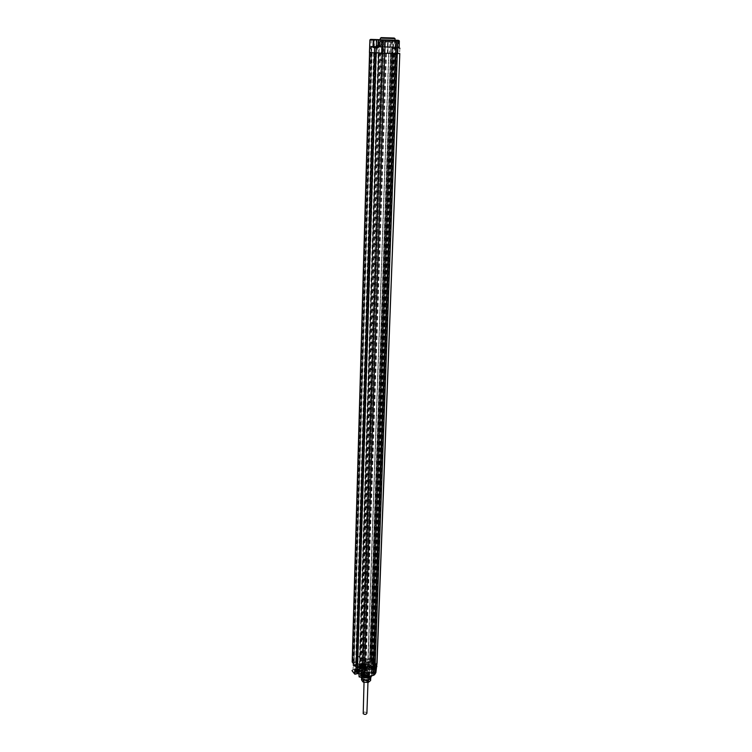 <?xml version="1.0" encoding="UTF-8"?>
<svg xmlns="http://www.w3.org/2000/svg" width="752" height="752" viewBox="0 0 752 752"><rect width="100%" height="100%" fill="white"/><g stroke="black" fill="none" stroke-linecap="round" stroke-linejoin="round"><path stroke-width="0.56" stroke-dasharray="3.76 2.82" d="M378.923 47.16L379.187 40.213L378.66 40.194L378.218 47.132L380.587 47.188L377.955 47.132M381.443 39.753L378.369 40.166M380.427 39.715L380.944 39.903M380.277 39.687L395.016 40.166L380.277 39.706M375.088 40.072L376.874 40.138L375.088 40.072M374.919 47.564L376.517 47.62L374.919 47.564M395.054 38.606L380.691 38.126M394.809 40.711L393.014 40.646L394.809 40.711M394.48 48.147L392.882 48.081L394.48 48.147M395.195 40.194L397.78 40.298L397.77 47.639L393.531 47.536L399.209 47.874M397.714 40.27L398.193 40.805L393.663 40.664L398.184 40.439M370.745 46.257L393.014 46.906L371.798 46.286L371.526 52.602L392.892 53.166L393.099 47.019L370.708 46.342L353.092 661.187L352.989 665.351L353.807 666.375L371.328 662.211L371.554 658.019L353.901 662.183L355.818 661.826L373.857 52.668L374.411 52.696L372.165 52.64L354.164 663.01L356.11 664.909L357.097 664.251L356.542 663.518L374.797 53.176L393.531 53.702L371.986 660.848L371.291 660.012L392.647 53.646L394.198 53.712L372.55 660.463L373.819 660.406L372.249 659.589L371.15 659.852L370.689 660.237L371.253 661.017L371.986 660.848M369.448 52.527L370.51 52.537M387.891 39.978L393.371 40.157M398.701 40.458L398.099 40.815L397.789 47.696M399.321 47.733L397.77 47.639L398.137 40.805L369.909 39.875M391.839 53.101L391.989 46.859M392.845 53.166L393.033 46.915L370.792 46.239M371.657 52.602L371.836 46.398L370.708 46.342M371.526 52.602L353.966 662.258M371.61 52.602L373.857 52.668M374.317 52.772L372.165 52.64M374.186 52.734L376.865 52.819L375.671 52.743L376.038 45.9L377.448 45.966L378.472 44.96L378.97 41.257L378.453 41.745L379.967 41.811L379.845 45.007L378.19 44.941L378.829 41.774L391.049 42.197L390.523 53.345L395.167 53.477L395.486 42.338L396.295 42.356L381.208 41.83L381.443 41.313L380.973 41.821L376.188 41.68L390.034 41.586L389.498 53.101L375.671 52.743M392.629 53.674L389.498 53.101M392.488 53.213L395.749 53.759L373.81 660.688L372.24 659.871L370.755 660.717L369.711 659.476L369.326 666.855L371.121 669.111L368.847 669.712C365.162 668.848 362.671 669.449 361.374 671.517L358.817 671.903L357.115 669.788L357.444 669.299L368.452 666.657L369.326 666.855L368.95 667.278L370.68 669.374L369.035 669.863C365.058 668.932 362.37 669.581 360.96 671.818L359.174 672.156L357.473 670.041L357.604 661.845L369.711 659.476M393.55 53.204L372.071 658.62L370.238 659.053L391.341 53.148L395.759 53.336M391.341 53.148L392.976 53.166L393.108 47.019L392.074 46.962M370.238 659.053L369.787 658.517L371.61 658.085L371.338 662.221L370.595 661.158L370.717 657.022L391.942 53.11L370.802 657.116M372.071 658.62L373.81 660.688M358.234 663.414L358.704 664.289L358.234 663.414L357.144 663.452L358.225 663.696L357.125 662.249L357.604 661.845M357.144 663.452L355.555 664.119L356.11 664.909M355.818 661.826L356.26 662.371L354.408 662.803M370.595 661.158L353.055 665.398M399.321 40.852L398.616 40.834L398.485 47.724M394.509 40.147L394.584 53.204L372.954 657.596L370.717 657.022M399.951 48.269L399.481 53.505L392.065 53.11L370.783 657.079M392.976 53.166L371.61 658.085M369.787 658.517L390.767 53.11M392.469 53.636L394.198 53.712M373.368 663.001L372.757 662.324L372.691 666.197L375.361 666.263L372.823 666.526L375.351 666.291L375.549 662.719L373.359 663.283L373.829 653.958L375.511 653.366L374.045 652.811L373.33 653.375L372.748 662.606L373.359 663.283L394.875 53.824L397.047 53.9L392.027 53.636M381.038 44.998L380.926 41.811L381.038 44.998L380.098 46.013L375.934 45.891L377.673 45.834L378.594 44.97M378.82 45.477L377.673 45.43L378.82 45.477M374.167 53.157L377.382 52.856L377.448 45.966M376.846 53.242L377.476 53.279M356.26 662.371L374.411 52.696M357.153 663.17L355.564 663.837L356.119 664.627L374.308 53.195L375.21 53.223L356.862 664.448M376.555 53.26L357.971 664.185L358.713 664.007M371.92 672.467L372.964 672.335L372.475 673.623L371.479 673.595L371.761 671.912L372.494 671.733L372.588 668.171L371.432 668.707L369.608 666.169L368.931 666.234L371.319 665.605L371.507 661.61L371.356 662.277L359.606 665.125L358.704 664.289L371.253 661.017M357.971 664.185L357.285 663.339L375.69 53.204M356.542 663.518L357.285 663.339M377.363 53.27L378.124 52.884L378.453 41.745L382.26 41.689L381.715 53.063L378.406 53.354L359.794 665.031M373.471 653.262L395.016 53.373L379.863 52.95L381.715 53.063L381.048 53.495M378.124 52.884L381.696 53.486M393.052 53.721L371.309 662.277L373.565 664.336M371.253 665.67L370.727 665.905L372.184 667.673L372.682 667.278L372.832 664.035L371.366 661.995M379.854 53.373L378.811 53.345M395.853 53.881L392.018 53.693L392.318 41.68L392.854 42.215L392.666 53.26M393.766 53.749L372.146 662.164L371.563 661.948M393.531 53.702L392.647 53.646M371.291 660.012L372.55 660.463M370.764 660.435L371.507 661.61M370.68 669.374L371.309 665.323L372.428 667.146M372.757 662.324L372.127 662.239M373.011 663.283L375.041 664.025L373.885 665.858L367.69 667.015L388.878 53.326L378.914 52.997M373.537 663.095L374.74 663.132L373.584 662.973L373.509 663.875L374.778 663.518M375.549 662.719L372.766 662.277M373.913 653.779L395.58 53.411L394.546 53.364L394.819 48.119L398.081 48.222L394.762 47.714L398.165 47.827L397.968 53.477M397.047 53.9L375.013 664.091M369.429 667.071L390.673 53.373L388.549 53.298M390.673 53.373L397.376 53.495L375.041 664.025M397.065 53.477L395.872 53.458M395.449 53.448L395.543 42.328L395.449 53.448L396.125 53.486L395.167 53.477M382.683 41.407L381.913 53.11L390.523 53.345M386.509 53.26L365.989 667.898L367.944 667.428L388.878 53.326M385.832 53.232L365.444 667.776L365.989 667.898M365.444 667.776L363.658 666.554L383.605 53.129M381.913 53.11L381.236 53.082L381.903 41.905L381.283 53.072M380.493 53.486L381.057 53.072M380.512 53.063L379.44 53.016M379.224 53.016L360.039 667.682L361.148 667.936L361.674 667.814L381.236 53.091M360.039 667.682L360.678 666.234L379.939 53.43M379.403 53.439L378.895 53.42M379.403 54.623L380.803 54.67L379.403 54.623M359.447 665.464L360.048 666.131L359.851 670.013L357.162 669.91L359.851 670.013L357.181 669.938L357.219 666.338L359.437 665.746L359.503 656.543L357.886 656.966L360.076 657.201L360.039 666.413L359.437 665.746L359.616 664.843L361.693 667.785L364.936 668.105L364.626 675.446L363.977 675.606L364.288 668.265M361.139 666.704L359.616 664.843M359.371 664.834L358.911 668.293L358.958 664.599M361.345 671.226L361.308 674.751L361.806 669.637L362.624 669.571L363.291 670.681L361.345 671.226L361.27 669.101L359.343 666.93M361.355 669.402L361.374 667.287M371.582 661.816L371.244 665.454M369.279 669.882L369.617 666.263L371.14 665.595M369.467 666.122L371.121 665.717L371.309 662.277M364.936 668.105L365.557 667.748L365.228 669.994L361.58 666.667C361.468 663.123 371.751 663.452 371.46 666.977L371.103 673.162L371.761 671.912L371.685 667.795L372.682 667.278L373.462 668.293L372.588 668.171L372.804 667.362M372.419 667.729L373.406 668.218M372.353 666.319L372.024 673.651L371.065 673.284L371.441 667.823L371.723 668.425L368.875 667.823L366.807 668.321L366.779 668.96L364.946 668.829C355.038 665.388 372.729 661.168 370.811 667.419L371.723 668.425L371.751 666.328L373.001 666.169L374.158 665.191L373.641 664.392L374.769 663.8M365.557 667.748L367.192 666.892L367.173 668.547L367.249 667.118M371.751 666.328L367.192 666.892M388.652 53.307L367.69 667.015M381.819 53.082L362.182 667.043L364.269 667.372L363.658 666.554M362.182 667.043L361.674 667.814M359.39 666.78L361.468 668.556L361.327 670.718L361.458 669.628L360.18 668.227L359.447 668.5M359.794 667.381L361.204 667.137M360.048 666.131L360.678 666.234M361.204 666.855L360.208 667.193M359.935 657.06L378.698 52.96L379.177 52.978L375.727 52.866L378.406 53.354M357.219 666.338L360.039 666.187M359.503 656.543L378.153 52.931L379.177 52.978L379.252 47.686L375.972 47.573L379.252 47.686L377.936 47.103M359.813 665.172L378.848 53.364M359.785 666.451L359.118 666.977L357.463 666.338L359.296 665.849M359.588 656.599L360.076 657.201M358.018 669.647L359.672 670.286L358.995 670.859L357.341 670.229L358.018 669.647M360.02 669.891C359.907 671.245 358.901 671.489 356.993 670.615C357.106 669.271 358.112 669.026 360.02 669.891M358.61 656.374L359.635 656.628L359.24 657.135L358.61 656.374M378.698 52.96L378.153 52.931M361.355 666.169L360.208 666.281L361.355 666.169M362.361 666.864L382.025 53.082M362.925 667.099L382.73 53.11M363.592 666.939L383.548 53.138M361.806 669.637L359.644 668.237M358.995 668.434L358.939 672.128L357.115 669.788L357.2 662.446M361.28 668.904L361.101 668.218L360.152 668.378L361.524 667.879L362.624 669.571M359.522 672.232L359.841 668.613L361.524 667.879M360.819 671.921L361.58 666.667C360.979 665.605 362.661 664.674 366.609 663.903C370.501 664.937 372.118 665.962 371.46 666.977L371.77 672.598M360.96 671.818L361.524 667.738M361.439 669.788L363.291 670.681L363.131 674.243L365.011 675.127L364.504 675.634L361.298 674.685L363.131 674.243L362.859 674.76L364.419 675.315L364.946 668.829M364.419 675.315L363.789 675.738L361.693 675.07L362.577 674.741L362.737 669.665M367.267 667.203L367.202 668.622L365.228 669.994L365.35 667.87M365.463 669.327L365.011 675.127L364.438 675.578M371.45 666.338L371.441 667.823L367.202 668.067M369.975 666.686L369.834 668.293L369.458 666.592M369.354 667.644L369.392 666.93L368.565 667.879L369.495 665.774C365.754 662.192 359.512 668.077 366.807 668.321L366.976 668.255C363.818 667.419 362.708 666.939 363.639 666.817L363.912 667.456L367.747 668.312L369.392 666.93L369.11 666.206C366.666 664.787 364.842 664.975 363.648 666.751L363.902 668.161C366.309 669.571 368.132 669.402 369.354 667.644L369.072 666.921C366.647 665.511 364.833 665.689 363.639 667.466M371.103 667.983L368.762 667.691M364.617 667.992L364.419 667.485C365.284 666.197 366.6 666.065 368.367 667.09L368.574 667.616C367.681 668.885 366.365 669.017 364.617 667.992M363.291 670.051L362.972 669.195C364.429 667.052 366.628 666.827 369.57 668.537L369.899 669.412C368.433 671.564 366.224 671.771 363.291 670.051M370.351 672.57L369.796 672.241C368.189 674.431 365.989 674.751 363.188 673.2L363.442 671.461L368.837 671.639L369.561 672.382L368.903 671.649L364.711 670.897L362.295 672.523L362.943 673.877C364.842 675.052 366.929 675.117 369.213 674.065L370.351 672.57L369.213 674.065M362.295 672.523L362.661 673.482L362.953 671.639M362.661 673.482L368.762 674.13M364.316 674.535L362.84 673.04C364.297 671.028 366.487 670.963 369.42 672.833L369.749 673.783L368.724 675.249L363.348 675.08L362.812 674.093L364.795 672.579L369.382 673.877L369.711 674.835L368.677 676.311L363.319 676.142L362.774 675.136C364.231 673.125 366.421 673.059 369.345 674.929L369.674 675.888L368.63 677.364L363.291 677.195L362.746 676.189C365.105 673.914 367.408 674.159 369.636 676.932L367.643 678.915L369.627 677.214L368.677 675.757L363.329 675.587L363.056 677.345C365.989 678.924 368.189 678.567 369.664 676.245L368.715 674.713L363.357 674.535L363.094 676.292C366.027 677.881 368.226 677.514 369.702 675.202L368.753 673.66L364.786 672.937L363.385 673.491L363.122 675.24C366.055 676.819 368.264 676.462 369.74 674.149L368.8 672.626L363.413 672.448L363.16 674.187C366.092 675.766 368.301 675.399 369.777 673.096L367.7 674.76L363.432 674.008M367.202 674.629L364.927 674.412L364.156 673.444L365.387 672.391L368.433 673.576L367.202 674.629M369.899 669.412L369.561 672.382M369.796 672.241L369.777 672.814M365.087 674.713L363.667 674.093L363.705 672.401L368.518 672.561C369.674 673.51 369.646 674.422 368.433 675.296L363.63 675.146L363.677 673.454L364.946 672.946L368.471 673.604C369.646 674.553 369.617 675.475 368.395 676.349L363.601 676.198L363.648 674.497L368.433 674.647C369.608 675.606 369.58 676.527 368.348 677.402L363.573 677.251L363.611 675.54L368.395 675.691C369.57 676.659 369.542 677.58 368.301 678.464L367.493 678.812L367.888 679.808L367.643 678.915M367.888 679.808L368.847 679.432L369.241 676.264M368.847 679.432L370.219 677.759L369.965 676.903C368.762 675.54 366.92 675.07 364.429 675.493L362.088 677.505C362.661 679.423 364.598 680.184 367.888 679.761M364.382 675.531C366.938 675.089 368.828 675.578 370.05 676.969C370.698 678.285 369.993 679.272 367.935 679.902C363.658 680.222 361.778 679.159 362.295 676.725L364.382 675.531M369.429 679.507L370.21 678.201L369.815 677.157L366.478 675.766L362.812 676.659L362.079 677.937L362.765 679.282M370.708 678.454L368.922 676.067L364.4 675.616L361.609 677.608L362.643 679.197L362.003 678.53C359.832 675.597 368.019 673.801 370.172 676.725L370.247 678.793L369.542 679.432M361.308 677.373L361.308 677.232C363.348 674.177 366.431 673.858 370.548 676.283L371.018 677.533M361.815 675.992L361.364 674.779C363.413 671.724 366.506 671.404 370.661 673.839L371.131 675.089C369.044 678.135 365.942 678.436 361.815 675.992M363.818 677.702L361.063 675.935C358.356 672.279 368.574 670.051 371.253 673.689L371.366 676.264L370.426 677.091M364.034 677.665L360.847 675.879L360.293 674.412C362.784 670.671 366.562 670.286 371.638 673.247L371.939 675.728M366.807 676.913L361.308 675.287L360.302 673.369C362.126 669.957 365.66 669.327 370.905 671.48L372.278 673.745L370.576 675.992M355.282 669.769L357.482 668.979C359.447 668.735 360.612 669.177 360.96 670.314L358.789 671.79M372.447 669.863L373.161 668.885L370.529 668.791L372.447 669.863M357.153 673.566L357.886 672.561L355.245 672.495L357.153 673.566M355.141 674.121L352.566 671.132L353.224 670.145L370.435 666.009L372.202 666.413L374.872 669.261L371.319 670.981L372.757 669.769L372.964 665.266L375.126 664.749L376.884 666.291M372.024 672.683L375.492 672.861L375.596 667.654L376.179 667.663M375.596 667.654L375.069 667.785C373.077 668.03 371.911 667.579 371.573 666.432L372.964 665.266M373.039 665.36L376.273 666.61L374.985 667.691L371.751 666.441L373.039 665.36M375.897 672.467L374.938 672.401C372.87 672.655 371.667 672.175 371.319 670.981L371.573 666.432M370.435 666.009L370.275 665.464L372.578 665.981L374.872 669.261L375.361 664.364L375.098 669.064L372.569 669.9L370.905 671.48M372.569 669.9L375.06 668.96L375.361 664.364M353.402 665.52L353.91 666.15L370.971 662.08L370.454 661.459L353.402 665.52L371.206 46.784L391.905 47.376L370.454 661.459M353.91 666.15L371.845 46.812L392.563 47.414L370.971 662.08M371.845 46.812L371.206 46.784M392.563 47.414L391.905 47.376M356.551 671.057L355.123 669.496M357.557 669.073L360.781 670.323L359.465 671.442L356.232 670.201L357.557 669.073M359.597 676.734L359.042 676.264L359.597 676.734L361.308 675.287M358.939 672.279L357.285 671.564L359.089 671.132L359.644 671.818L358.939 672.279L357.303 671.028L359.108 670.596L359.663 671.282L358.958 671.743M358.507 672.091L358.525 671.555M358.958 671.978L358.977 671.442M359.644 671.818L359.663 671.282M359.108 671.536L359.118 671M359.089 671.132L359.108 670.596M358.413 671.292L358.431 670.756M357.98 671.094L357.999 670.558M357.952 671.404L357.971 670.869M357.285 671.564L357.303 671.028M357.82 671.846L357.839 671.301M357.839 672.25L357.849 671.715M374.449 668.537L372.785 667.823L374.571 667.391L375.135 668.077L374.449 668.537L372.804 667.287L374.59 666.864L375.154 667.541L374.468 668.002M374.007 668.349L374.026 667.814M374.458 668.237L374.477 667.701M375.135 668.077L375.154 667.541M374.59 667.795L374.609 667.259M374.571 667.391L374.59 666.864M373.894 667.56L373.913 667.024M373.471 667.362L373.49 666.827M373.443 667.663L373.462 667.127M372.785 667.823L372.804 667.287M373.321 668.096L373.349 667.569M373.349 668.509L373.368 667.973M372.278 669.299L372.785 668.603L370.915 668.547L372.278 669.299M372.409 664.298L371.121 663.8L372.766 663.565L372.409 664.298M356.993 672.993L357.51 672.288L355.63 672.241L356.993 672.993M357.097 667.973L355.809 667.475L357.463 667.212L357.097 667.973M370.247 678.793L369.439 679.498M361.505 679.893L364.335 677.646L368.489 677.947L370.642 680.297M368.8 680.175L368.339 682.055L363.282 681.528C363.47 679.018 365.303 678.567 368.8 680.175M367.305 682.412L368.8 680.316L364.795 679.3L363.329 680.146C362.953 681.876 364.278 682.628 367.305 682.412M368.922 676.067L368.847 678.097M368.565 675.916L368.489 677.947M364.4 675.616L364.335 677.646M364.006 675.71L363.94 677.749M361.609 677.608L361.543 679.648M366.976 681.284L368.066 679.77L365.162 679.028L364.1 679.639L363.94 680.09L366.976 681.284M365.82 669.092L366.967 668.819L367.032 667.4M361.844 674.92L361.364 670.117M361.721 670.305L360.979 668.594M359.494 666.789C360.96 667.231 361.618 667.823 361.468 668.556L361.458 669.628L360.18 668.227M380.277 55.159L380.85 53.486M395.552 55.037L396.943 55.084L395.552 55.037M396.417 55.573L395.947 55.554L396.417 55.573M372.992 662.578L373.65 662.061L375.304 662.7L373.5 663.17M373.509 665.924L375.163 666.563L374.505 667.118L372.851 666.479L373.509 665.924M373.829 653.958L373.321 653.413L372.851 666.479M375.502 666.169C375.427 667.503 374.43 667.738 372.522 666.883C372.597 665.548 373.594 665.304 375.502 666.169M374.825 653.469L373.8 652.933L375.201 652.98L374.825 653.469M395.016 53.373L395.58 53.411M372.024 659.842L393.531 53.665M378.933 41.774L377.786 41.736L378.933 41.774M380.869 39.978L376.16 39.828L380.869 39.978M352.199 662.033L352.923 661.243L370.604 52.546M366.901 713.3L366.713 712.774C365.077 711.759 363.846 711.89 363.019 713.178M368.217 668.866C366.544 667.898 365.293 668.02 364.466 669.233L364.654 669.731C366.318 670.699 367.568 670.577 368.405 669.365L368.217 668.866M379.356 39.715L379.187 40.213L380.926 40.26L380.587 47.188M393.211 40.129L394.922 40.176M393.531 47.536L393.644 40.364L395.204 40.213L395.148 47.564M392.328 40.072L391.848 46.85M371.234 39.489L370.924 46.248M394.565 47.573L398.363 47.686L394.565 47.573M399.519 47.884L397.977 48.166M399.801 53.533L376.808 662.155L372.954 657.596L372.202 666.413M352.989 665.351L353.778 666.328L353.901 662.183M354.004 662.202L353.882 666.347L371.366 662.183L371.507 658.056M352.049 670.455L353.064 669.59L353.167 665.37M377.053 662.775L376.649 665.67L375.323 664.11M353.224 670.145L353.064 669.59L370.275 665.464L370.407 661.262M394.208 53.232L372.607 658.743M395.984 53.336L374.007 660.397M390.824 53.148L390.702 41.614M390.034 41.586L380.202 41.294M381.903 41.332L381.602 45.045L375.934 45.891L375.577 52.734M376.141 52.743L376.498 45.393M380.832 45.524L381.292 45.026L380.803 44.998L380.333 45.505L380.832 45.524L379.61 45.515M380.098 46.013L380.333 45.505L376.733 45.393M373.65 52.753L355.564 664.787M371.93 52.64L354.201 663.104M375.436 53.223L357.059 664.148M371.328 665.492L371.526 661.976M396.783 53.89L374.562 663.499M385.062 53.185L364.833 667.033M387.412 53.279L387.562 41.595L388.164 42.112L387.966 53.279M383.915 53.185L384.056 41.482L387.496 41.567M391.425 41.689L388.07 41.727L387.938 53.279L387.675 41.567M391.801 41.698L391.049 42.197L391.999 42.234L391.698 53.392M395.279 41.811L391.867 41.727L391.999 42.234L395.486 42.338L395.345 41.839L395.89 42.347L395.665 53.486M395.439 41.811L396.248 42.356L396.078 53.486L373.885 665.858M395.787 41.821L396.295 42.356L396.125 53.486M395.439 41.802L395.552 42.328L395.43 41.802M383.99 41.454L383.144 53.157M383.746 41.445L381.828 41.896L381.236 53.082M382.383 41.398L381.903 41.905L382.392 41.398M361.148 667.936L380.597 53.072M379.046 53.43L359.926 667.005M378.764 53.354L359.747 665.153M357.473 670.041L357.125 662.249M357.604 669.853L368.612 667.203L368.64 659.231M359.174 672.156L361.336 671.649C362.248 669.75 364.786 669.167 368.959 669.91L368.931 666.234M369.035 669.863L370.557 669.562M373.189 667.785L373.453 664.289M359.588 666.874L361.016 668.481M361.693 675.07L363.789 675.738M372.475 673.623L371.902 673.839L372.663 673.491L373.001 666.169M372.654 672.288L372.494 671.733L373.283 671.846L373.462 668.293M372.964 672.335L373.283 671.846L373.744 672.579L372.541 673.679L373.744 672.579L374.158 665.191M368.301 668.49C366.553 667.485 365.256 667.607 364.4 668.885L364.588 669.383C366.318 670.399 367.615 670.276 368.489 669.017L368.301 668.49M368.649 668.763C365.839 667.485 364.353 667.842 364.212 669.835C367.042 671.113 368.518 670.756 368.649 668.763M360.415 674.027L358.779 673.538M358.779 673.425L360.913 674.901L359.437 676.17L359.541 671.536M357.482 668.979L357.341 672.542M375.098 672.955L375.069 667.785M375.737 672.833L374.045 675.005M375.915 667.654L376.602 666.939M376.263 666.112L376.348 666.968M370.51 661.243L371.328 662.211L353.863 666.385L353.017 665.388M358.995 671.668L359.042 676.264M356.204 671.179L357.529 670.06L360.753 671.301L358.77 672.523M356.956 672.166L357.726 670.775C360.264 670.887 360.753 671.498 359.202 672.598L358.77 672.673M376.188 667.832L374.957 668.669L371.714 667.428L373.001 666.338L376.235 667.588M374.712 668.848C372.184 668.735 371.685 668.133 373.208 667.043C375.727 667.156 376.226 667.757 374.712 668.848M395.571 53.495L373.471 666.103M390.448 53.354L369.251 666.864M394.856 53.73L373.086 660.585M380.531 39.771L378.867 39.687M376.818 40.129L377.325 39.612M374.44 40.053L373.96 39.499M374.289 47.545L374.383 40.053M376.395 47.611L375.38 48.297L374.411 47.545M376.517 47.62L376.874 40.138M393.07 40.646L392.6 40.091M395.43 40.73L395.937 40.204M395.101 48.156L395.486 40.73M393.005 48.081L393.963 48.824L394.969 48.147M392.882 48.081L393.014 40.646M398.034 47.931L397.78 40.298M396.031 53.345L374.045 660.491M381.189 41.398L381.79 41.557L381.602 45.045L380.578 45.43L381.189 41.398M371.883 52.64L354.164 663.01M375.492 53.223L357.097 664.251M378.886 52.997L359.766 667.456M379.807 55.15L379.356 53.439M378.529 53.345L359.559 664.947M374.74 663.132L374.712 664.204M360.076 657.145L359.672 670.286M357.463 666.338L357.341 670.229M357.886 656.966L376.197 52.875M376.451 47.066L375.906 47.169L375.727 52.866M360.208 666.281L360.17 667.071M361.411 666.319L361.392 667.391M364.269 667.372L384.385 53.176M362.793 667.325L382.58 53.119M368.574 667.616L368.424 668.744C367.051 667.72 365.707 667.748 364.391 668.819L364.419 667.485M362.972 669.195L362.868 672.41M364.927 674.412L364.1 674.441M361.308 677.232L361.364 674.779M371.056 676.697L371.131 675.089M360.293 674.412L360.302 673.369M372.221 674.788L372.278 673.745M358.779 673.595L360.499 674.206M360.904 674.723L360.96 670.314M360.781 670.323L360.753 671.301L358.77 672.749M356.232 670.201L356.213 670.925M376.273 666.61L376.235 667.55M371.751 666.441L371.714 667.428C371.432 668.284 372.466 668.782 374.797 668.923L376.179 667.879M371.121 663.8L370.839 668.744M372.926 663.866L372.851 668.81M371.3 663.518L372.766 663.565M355.809 667.475L355.555 672.438M357.632 667.522L357.576 672.495M355.987 667.174L357.463 667.212M368.339 682.055L369.147 681.951M363.686 681.904L362.821 681.735M368.066 679.77L368.8 680.316M364.1 679.639L363.329 680.146M364.156 673.444L363.94 680.09M368.433 673.576L368.207 680.222M367.606 674.497L368.339 674.563M395.477 55.028L395.505 53.862M396.943 55.084L397.018 53.486M396.426 55.573L396.915 55.075M395.947 55.554L395.505 55.028M375.304 662.7L375.163 666.563M375.511 653.366L397.498 53.458M379.262 45.487L379.384 41.783M380.973 41.839L381.123 39.988M376.188 41.68L376.16 39.828M377.673 45.43L377.786 41.736M364.034 682.374L364.466 669.233M367.954 682.534L368.405 669.365"/><path stroke-width="1.13" d="M376.348 47.019L372.992 47.451L378.237 47.677L375.699 47.038L377.936 47.085L376.348 47.019L376.508 40.11L397.77 40.288M376.526 39.583L380.427 39.715L376.028 39.555L380.277 39.696L380.352 38.117M380.277 39.687L370.586 39.377L376.508 40.11L376.31 39.583M370.586 39.377L370.116 39.884L373.885 40.025L373.678 46.944M387.891 39.978L378.848 39.706L377.927 47.16L376.423 47.094L378.218 47.132M381.189 37.609L394.264 38.042L381.189 37.609L380.681 38.126L395.054 38.606L395.016 40.194L398.184 40.439M393.371 40.157L398.701 40.458M399.209 47.733L399.81 48.278L399.18 47.959M396.276 40.251L396.483 40.787L399.34 40.862L398.344 40.307M362.765 679.282L365.801 680.372L369.429 679.507M369.542 679.432C367.202 680.579 364.908 680.504 362.661 679.206L363.348 680.071L363.272 682.111L362.821 681.735L361.505 679.893L361.562 678.144M371.056 676.697L370.642 678.539C367.756 680.654 364.795 680.626 361.759 678.436L361.308 677.373M370.426 677.091L363.818 677.702M371.939 675.728L371.761 676.01C370.059 677.768 367.484 678.313 364.034 677.665M364.118 677.646L373.377 675.381L364.231 677.543M355.141 674.121L357.303 673.51L354.737 674.14L355.282 669.769M376.179 667.663L377.053 662.775L399.801 53.533L384.798 53.242L364.56 669.007L373.847 666.77L376.912 663.189L399.801 53.533M355.123 669.496L356.034 670.634L356.11 667.099L364.56 669.007L364.241 677.458L362.426 677.458L362.671 669.017L382.495 53.166L376.113 52.922L357.397 671.367L356.316 670.906M359.024 671.743L357.397 671.367L359.024 671.743L359.042 676.264M369.439 679.498L367.897 680.513L363.348 680.071M368.292 680.419L368.217 682.459L363.272 682.111M367.897 680.513L367.822 682.562M370.708 678.454L370.604 680.541L368.217 682.459M370.661 678.52L370.604 680.541M363.705 680.222L363.639 682.261M364.034 682.374L363.207 713.686C364.842 714.71 366.074 714.579 366.901 713.3L367.954 682.534M372.992 47.451L373.208 40.006L376.207 39.574M395.242 40.185L397.714 40.27M373.669 46.944L376.47 47.075M378.867 39.687L369.909 39.875L352.199 662.033L356.11 667.099L374.393 52.847L369.664 52.546L352.199 662.033M374.59 47.536L374.393 52.847L376.113 52.922L376.423 47.094L374.59 47.536M375.06 47.019L373.387 47.028M383.116 39.818L382.937 40.345L378.707 40.204L378.237 47.677M382.937 40.345L382.495 53.166L384.798 53.242L385.174 40.42L382.937 40.345M384.968 39.884L385.174 40.42L396.483 40.787L373.5 675.193L374.712 674.459L375.098 666.028L397.789 40.429L399.34 40.862L399.199 48.109M352.415 671.141L354.615 673.905L354.756 669.045M362.502 677.646L359.155 676.885L362.426 677.561M399.171 48.269L399.321 40.862M397.479 40.279L378.848 39.706L378.369 40.176M377.053 662.775L375.868 672.692M358.779 673.538L357.294 673.604M357.341 672.542L357.303 673.51L358.779 673.425M374.045 675.005L373.49 675.277M374.477 674.723L375.887 672.598L376.179 667.597M357.397 671.47L356.551 671.057M358.77 672.523L356.213 670.925M358.77 672.673L356.956 672.166M369.909 39.875L369.448 52.527M399.209 47.874L399.951 48.269M376.451 47.066L377.936 47.103M357.256 673.679L358.779 673.595M357.181 673.698L355.113 674.196M373.377 675.381L370.21 676.151M367.305 676.866L364.194 677.627M374.609 674.666L373.453 675.362M376.884 666.291L376.733 666.77M375.784 672.805L374.703 674.516M352.218 670.981L352.049 670.455M354.624 673.999L352.321 671.104M359.099 676.875L358.76 671.846L357.473 671.555M357.426 671.545L356.157 670.869M356.044 670.728L355.01 669.44M362.455 677.637L359.155 676.885M358.77 672.749C356.768 672.41 355.912 671.884 356.204 671.179M394.264 38.042L394.734 38.596"/></g></svg>
